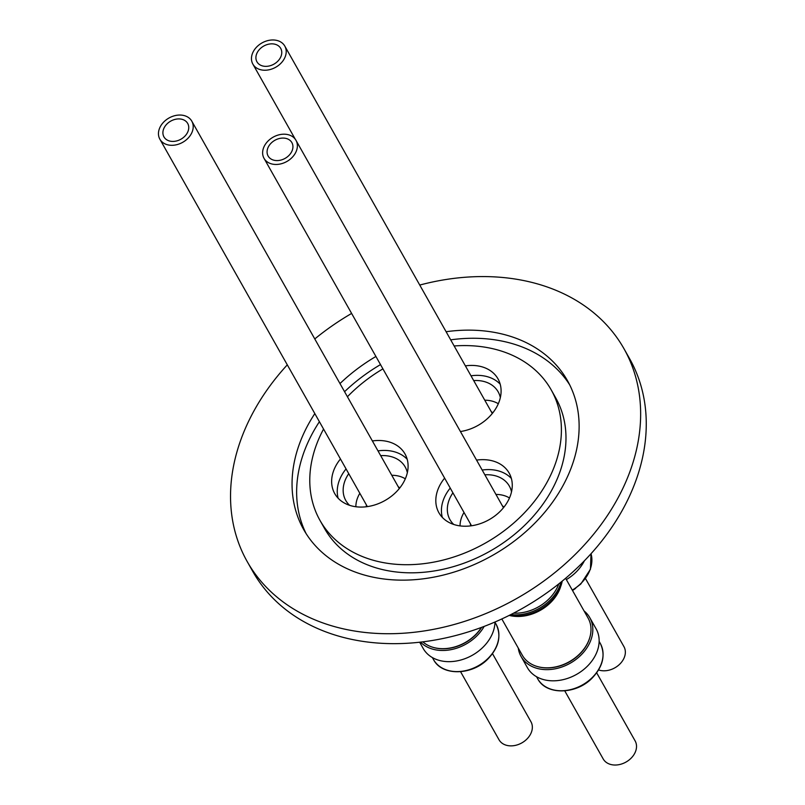 <?xml version="1.0" encoding="UTF-8"?>
<svg xmlns="http://www.w3.org/2000/svg" width="805" height="805" viewBox="0 0 805 805"><rect width="100%" height="100%" fill="white"/><g stroke="black" fill="none" stroke-linecap="round" stroke-linejoin="round"><path stroke-width="1.21" d="M261.655 69.954A18.334 13.957 150.5 0 1 252.871 64.118A18.334 13.957 150.5 0 1 256.664 47.022A18.334 13.957 150.5 0 1 276.014 40.25A18.334 13.957 150.5 0 1 284.799 46.086A18.334 13.957 150.5 0 1 281.005 63.182A18.334 13.957 150.5 0 1 261.655 69.954M274.173 44.054A13.645 10.385 150.5 0 1 280.714 48.391A13.645 10.385 150.5 0 1 277.886 61.11A13.645 10.385 150.5 0 1 263.497 66.151A13.645 10.385 150.5 0 1 256.956 61.814A13.645 10.385 150.5 0 1 259.784 49.095A13.645 10.385 150.5 0 1 274.173 44.054M598.598 669.951A18.334 13.957 -29.5 0 0 600.802 670.525A18.334 13.957 -29.5 0 0 620.152 663.753A18.334 13.957 -29.5 0 0 623.945 646.657L585.527 578.614M491.241 411.657A19.803 15.074 150.5 0 1 492.831 412.844M498.325 403.748A30.801 23.446 -29.5 0 0 490.134 400.679A30.801 23.446 -29.5 0 0 484.781 400.206M473.692 380.574A34.102 25.961 150.5 0 1 481.843 381.027A34.102 25.961 150.5 0 1 498.184 391.884A34.102 25.961 150.5 0 1 500.348 397.63M471.006 375.814A40.341 30.711 150.5 0 1 484.278 375.975A40.341 30.711 150.5 0 1 500.197 384.186M465.391 365.873A40.341 30.711 150.5 0 1 478.663 366.044A40.341 30.711 150.5 0 1 498.003 378.873A40.341 30.711 150.5 0 1 460.42 431.53M168.648 145.021A18.334 13.957 150.5 0 1 159.863 139.185A18.334 13.957 150.5 0 1 163.667 122.098A18.334 13.957 150.5 0 1 183.007 115.316A18.334 13.957 150.5 0 1 191.791 121.153A18.334 13.957 150.5 0 1 187.998 138.249A18.334 13.957 150.5 0 1 168.648 145.021M181.165 119.12A13.645 10.385 150.5 0 1 187.706 123.467A13.645 10.385 150.5 0 1 184.878 136.176A13.645 10.385 150.5 0 1 170.489 141.217A13.645 10.385 150.5 0 1 163.948 136.88A13.645 10.385 150.5 0 1 166.776 124.161A13.645 10.385 150.5 0 1 181.165 119.12M460.581 671.712L499.009 739.755A18.334 13.957 -29.5 0 0 507.794 745.591A18.334 13.957 -29.5 0 0 527.144 738.819A18.334 13.957 -29.5 0 0 530.938 721.723L492.519 653.68M398.234 486.733A19.803 15.074 150.5 0 1 399.823 487.911M405.318 478.814A30.801 23.446 -29.5 0 0 397.127 475.755A30.801 23.446 -29.5 0 0 391.773 475.282M359.835 493.314A30.801 23.446 -29.5 0 0 355.87 506.737M494.974 622.003A39.465 30.037 150.5 0 1 442.126 661.056A39.465 30.037 150.5 0 1 423.219 648.508L419.667 642.219M484.167 626.391A39.465 30.037 150.5 0 1 435.817 649.877A39.465 30.037 150.5 0 1 420.512 642.118M432.899 647.301A37.402 28.477 -29.5 0 0 436.612 648.216A37.402 28.477 -29.5 0 0 481.621 627.347M380.685 455.64A34.102 25.961 150.5 0 1 388.835 456.103A34.102 25.961 150.5 0 1 405.177 466.95A34.102 25.961 150.5 0 1 407.34 472.706M481.44 627.417A37.775 28.749 150.5 0 1 436.24 648.095A37.775 28.749 150.5 0 1 422.826 641.847M377.998 450.891A40.341 30.711 150.5 0 1 391.27 451.052A40.341 30.711 150.5 0 1 407.189 459.263M372.383 440.949A40.341 30.711 150.5 0 1 385.665 441.11A40.341 30.711 150.5 0 1 404.996 453.94A40.341 30.711 150.5 0 1 396.634 491.553A40.341 30.711 150.5 0 1 354.069 506.456A40.341 30.711 150.5 0 1 334.739 493.616A40.341 30.711 150.5 0 1 340.455 458.981M272.825 164.18A18.334 13.957 150.5 0 1 264.03 158.344A18.334 13.957 150.5 0 1 267.834 141.247A18.334 13.957 150.5 0 1 287.184 134.475A18.334 13.957 150.5 0 1 295.968 140.312A18.334 13.957 150.5 0 1 292.165 157.408A18.334 13.957 150.5 0 1 272.825 164.18M285.342 138.279A13.645 10.385 150.5 0 1 291.883 142.616A13.645 10.385 150.5 0 1 289.055 155.335A13.645 10.385 150.5 0 1 274.656 160.376A13.645 10.385 150.5 0 1 268.125 156.039A13.645 10.385 150.5 0 1 270.943 143.32A13.645 10.385 150.5 0 1 285.342 138.279M564.758 690.871L603.176 758.914A18.334 13.957 -29.5 0 0 611.971 764.75A18.334 13.957 -29.5 0 0 631.311 757.978A18.334 13.957 -29.5 0 0 635.115 740.882L596.686 672.839M502.411 505.882A19.803 15.074 150.5 0 1 503.99 507.07M509.485 497.973A30.801 23.446 -29.5 0 0 501.304 494.914A30.801 23.446 -29.5 0 0 495.94 494.431M464.012 512.473A30.801 23.446 -29.5 0 0 460.047 525.896M584.048 610.935A39.465 30.037 150.5 0 1 589.793 617.666L596.113 628.856A39.465 30.037 150.5 0 1 587.932 665.644A39.465 30.037 150.5 0 1 546.303 680.215A39.465 30.037 150.5 0 1 527.386 667.657L521.077 656.478A39.465 30.037 150.5 0 1 518.269 648.085M589.793 617.666A39.465 30.037 150.5 0 1 581.613 654.455A39.465 30.037 150.5 0 1 539.984 669.036A39.465 30.037 150.5 0 1 521.077 656.478M537.076 666.46A37.402 28.477 -29.5 0 0 540.789 667.365A37.402 28.477 -29.5 0 0 590.075 636.524M484.852 474.799A34.102 25.961 150.5 0 1 493.002 475.252A34.102 25.961 150.5 0 1 509.354 486.109A34.102 25.961 150.5 0 1 511.507 491.855M565.613 578.292L588.093 618.089A37.775 28.749 150.5 0 1 580.264 653.298A37.775 28.749 150.5 0 1 540.407 667.254A37.775 28.749 150.5 0 1 522.304 655.23L501.817 618.944M560.753 586.292A37.775 28.749 150.5 0 1 511.406 615.895A37.775 28.749 150.5 0 1 509.203 615.412M482.165 470.05A40.341 30.711 150.5 0 1 495.447 470.211A40.341 30.711 150.5 0 1 511.356 478.422M476.56 460.108A40.341 30.711 150.5 0 1 489.832 460.269A40.341 30.711 150.5 0 1 509.163 473.099A40.341 30.711 150.5 0 1 500.801 510.712A40.341 30.711 150.5 0 1 458.246 525.605A40.341 30.711 150.5 0 1 438.916 512.775A40.341 30.711 150.5 0 1 444.622 478.14M509.183 615.402A39.938 30.399 -29.5 0 0 509.313 615.433A39.938 30.399 -29.5 0 0 559.415 589.421A39.938 30.399 -29.5 0 0 562.232 581.109M561.085 582.045A39.938 30.399 150.5 0 1 558.75 588.254A39.938 30.399 150.5 0 1 510.813 614.587M450.689 339.841A151.461 115.296 150.5 0 1 499.472 340.596A151.461 115.296 150.5 0 1 569.658 384.79M446.101 331.72A151.461 115.296 150.5 0 1 494.894 332.475A151.461 115.296 150.5 0 1 567.475 380.664A151.461 115.296 150.5 0 1 536.09 521.861A151.461 115.296 150.5 0 1 376.297 577.809A151.461 115.296 150.5 0 1 303.706 529.62A151.461 115.296 150.5 0 1 314.825 413.599M454.151 345.969A132.755 101.058 150.5 0 1 487.568 347.629A132.755 101.058 150.5 0 1 551.194 389.862A132.755 101.058 150.5 0 1 523.673 513.62A132.755 101.058 150.5 0 1 383.613 562.665A132.755 101.058 150.5 0 1 319.998 520.422A132.755 101.058 150.5 0 1 323.56 429.065M347.428 396.744A132.755 101.058 150.5 0 1 382.918 368.871M551.194 389.862L555.772 397.982A132.755 101.058 150.5 0 1 528.261 521.741A132.755 101.058 150.5 0 1 388.201 570.775A132.755 101.058 150.5 0 1 324.576 528.543L319.998 520.422M419.757 285.061A216.374 164.703 150.5 0 1 520.302 279.909A216.374 164.703 150.5 0 1 623.996 348.746L629.611 358.688A216.374 164.703 150.5 0 1 584.772 560.401A216.374 164.703 150.5 0 1 356.494 640.317A216.374 164.703 150.5 0 1 252.8 571.48L247.185 561.538A216.374 164.703 150.5 0 1 287.294 364.846M623.996 348.746A216.374 164.703 150.5 0 1 579.157 550.459A216.374 164.703 150.5 0 1 350.879 630.385A216.374 164.703 150.5 0 1 247.185 561.538M314.785 338.945A216.374 164.703 150.5 0 1 351.614 313.437M306.111 533.614A151.461 115.296 150.5 0 1 319.404 421.709M344.57 391.693A151.461 115.296 150.5 0 1 380.503 364.595M339.982 383.572A151.461 115.296 150.5 0 1 375.915 356.474M586.805 682.56A27.501 20.94 150.5 0 1 578.181 687.43M470.673 525.886A19.803 15.074 150.5 0 1 470.472 523.914M453.758 524.468A34.102 25.961 150.5 0 1 449.955 519.648A34.102 25.961 150.5 0 1 452.923 492.831M442.327 517.394A40.341 30.711 150.5 0 1 450.237 488.082M558.519 591.162A37.402 28.477 150.5 0 1 514.526 616.006M558.791 583.887A38.731 29.483 150.5 0 1 513.62 613.148M482.638 663.401A27.501 20.94 150.5 0 1 474.004 668.271M366.496 506.727A19.803 15.074 150.5 0 1 366.305 504.765M349.591 505.309A34.102 25.961 150.5 0 1 345.778 500.489A34.102 25.961 150.5 0 1 348.746 473.672M338.16 498.245A40.341 30.711 150.5 0 1 346.059 468.923M575.645 588.334A27.501 20.94 150.5 0 1 572.496 590.478M584.41 560.763A39.465 30.037 150.5 0 1 566.358 579.6M591.021 553.719A35.943 27.36 150.5 0 1 580.707 583.675A35.943 27.36 150.5 0 1 572.295 590.105M487.709 658.742A35.943 27.36 150.5 0 1 450.76 671.048A35.943 27.36 150.5 0 1 433.533 659.617C441.875 676.12 471.841 675.566 487.79 659.104C498.848 647.522 501.626 635.9 496.122 624.267A35.943 27.36 150.5 0 1 487.709 658.742M591.876 677.901A35.943 27.36 150.5 0 1 554.927 690.207A35.943 27.36 150.5 0 1 537.7 678.766C546.052 695.268 576.008 694.725 591.967 678.263C603.015 666.671 605.793 655.059 600.299 643.426A35.943 27.36 150.5 0 1 591.876 677.901M591.031 553.699L590.447 569.246L580.797 584.038L572.466 590.417M252.871 64.118L295.344 139.346M159.863 139.185L367.352 506.617M432.376 657.574L433.533 659.617M264.03 158.344L471.519 525.766M536.553 676.733L537.7 678.766M295.968 140.312L503.457 507.734M599.141 641.384L600.299 643.426M191.791 121.153L399.28 488.585M494.974 622.225L496.122 624.267M284.799 46.086L492.288 413.508"/></g></svg>
